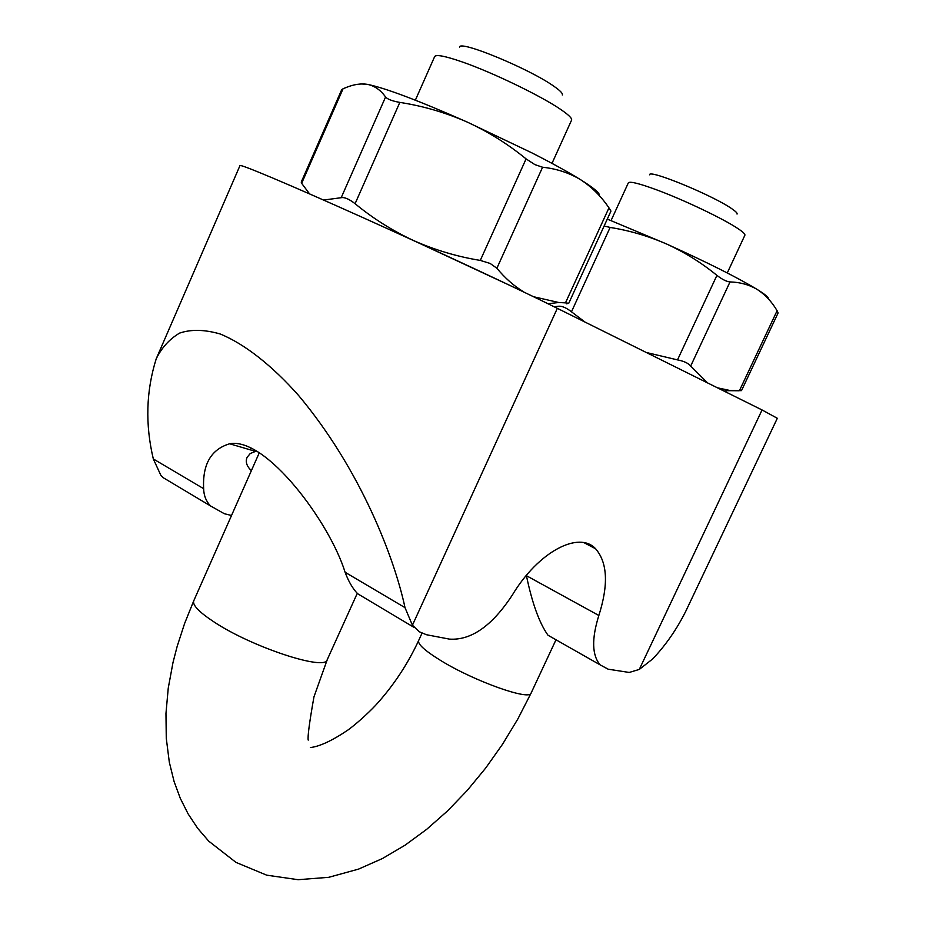 <?xml version="1.0" encoding="UTF-8"?>
<svg xmlns="http://www.w3.org/2000/svg" width="926" height="926" viewBox="0 0 926 926"><rect width="100%" height="100%" fill="white"/><g stroke="black" fill="none" stroke-linecap="round" stroke-linejoin="round"><path stroke-width="1.39" d="M251.351 470.674C246.605 466.091 245.205 461.623 247.149 457.282L250.251 453.509L255.541 451.39L229.648 443.774C211.082 449.341 202.424 464.308 203.651 488.685C203.789 495.456 206.058 501.197 210.48 505.909L224.312 513.71L231.523 515.481M370.585 601.46L357.644 593.74C352.713 588.623 348.535 581.459 345.097 572.256L405.009 607.641L412.417 625.224L419.397 631.81L426.458 634.727L449.365 639.102C471.102 640.607 492.1 625.907 512.356 595.013C538.249 551.757 578.935 530.471 595.603 548.771C607.537 562.568 608.613 584.804 598.844 615.477C591.529 638.847 591.969 655.33 600.175 664.891L608.174 669.197L629.24 672.45L639.299 669.429L652.645 658.976C665.678 645.272 676.744 629.321 685.842 611.125L777.319 418.286L762.063 409.963L557.336 308.335C518.12 288.831 434.63 249.823 361.649 217.031C288.53 184.181 239.973 163.798 239.984 165.58L156.216 358.79C146.077 391.131 145.116 424.513 153.322 458.949L203.651 488.685M405.009 607.641C394.615 558.795 360.932 469.748 298.577 395.46C272.256 365.747 244.661 343.94 220.122 333.962C204.53 329.494 191.022 329.216 179.586 333.105C169.539 339.055 161.749 347.609 156.216 358.79M176.183 485.432L162.964 477.55L160.777 475.165L153.322 458.949M345.097 572.256C329.563 522.009 265.993 436.783 229.648 443.774M555.959 639.762L548.007 635.248C539.372 623.152 532.184 603.301 526.431 575.694L598.844 615.477M459.574 47.214C458.659 39.552 529.498 68.755 553.945 86.292C560.253 90.667 563.043 93.572 562.29 94.984M552 163.37L571.573 120.148C572.268 118.389 568.576 114.789 560.508 109.314C540.842 95.818 492.563 72.483 462.468 62.019C445.371 56.081 436.1 54.264 434.664 56.567L415.357 100.182M649.577 174.806C648.524 168.868 714.027 195.872 732.177 208.987C735.881 211.556 737.513 213.258 737.05 214.08M727.269 272.95L744.874 235.25C745.314 234.22 743.161 232.113 738.416 228.907C724.549 219.358 684.858 200.329 657.379 190.119C639.461 183.487 629.784 181.068 628.337 182.85L611.067 220.55M496.88 268.251L490.178 263.47L480.293 260.414L526.084 158.89C507.83 143.97 488.025 131.608 466.681 121.827L531.929 152.894C552.336 163.3 568.552 172.236 580.59 179.702C569.27 172.873 556.595 168.717 542.578 167.236L496.88 268.251C504.901 277.962 513.664 285.74 523.19 291.551M526.084 158.89L534.858 164.596L542.578 167.236M323.556 200.051L341.185 197.713L385.575 96.987C380.632 90.03 374.544 85.817 367.333 84.335C385.274 88.005 418.39 100.506 466.681 121.827C445.105 112.428 422.823 105.958 399.824 102.404L355.086 203.697C373.004 218.467 392.52 230.759 413.656 240.598L513.097 286.921M407.614 237.866L413.656 240.598C435 250.043 457.212 256.652 480.293 260.414M533.596 296.737L558.783 302.513L565.473 302.871L608.961 207.852C601.148 196.289 591.691 186.913 580.59 179.702C594.087 188.163 600.291 193.43 599.203 195.502M361.186 83.953L367.333 84.335C361.001 83.34 354.021 84.359 346.393 87.391L343.06 88.757L301.656 183.325L309.597 193.916M566.353 303.821L568.749 303.277L565.473 302.871M355.086 203.697C349.09 199.009 344.449 197.006 341.185 197.713M301.656 183.325L301.228 182.121L341.659 89.776L343.06 88.757M608.961 207.852L610.952 211.105L568.749 303.277M385.575 96.987C387.519 99.256 392.277 101.061 399.824 102.404M646.302 352.493L677.508 359.89L716.921 275.369C701.538 262.81 684.812 252.381 666.755 244.07C648.513 236.107 629.645 230.562 610.13 227.437L571.469 311.796L584.989 322.063M554.118 306.738L558.714 306.228C562.117 305.974 566.376 307.826 571.469 311.796M738.716 390.76L727.836 390.679M717.384 387.786L729.85 390.471L739.423 390.679L777.099 310.731C771.867 301.795 765.316 294.757 757.456 289.618C749.412 284.803 740.268 282.233 730.012 281.921L690.68 366.071L707.545 382.878M777.099 310.731L778.106 312.942L741.506 390.61L739.423 390.679M690.68 366.071C688.365 363.212 683.978 361.152 677.508 359.89M607.294 219.092L666.755 244.07C707.846 262.66 738.08 277.846 757.456 289.618C765.258 294.491 768.881 297.559 768.325 298.809M716.921 275.369C722.106 279.397 726.459 281.585 730.012 281.921M604.122 226.002L610.13 227.437M412.417 625.224L557.336 308.335M639.299 669.429L762.063 409.963M308.219 740.106C307.513 736.807 309.423 722.384 313.96 696.85L327.225 659.694C325.674 671.362 251.421 646.996 213.674 621.716C198.94 611.982 192.307 605.002 193.754 600.8L259.245 452.86M310.372 747.56C319.748 746.46 332.295 740.603 348.014 729.977C359.219 721.794 372.727 708.749 378.063 702.591C394.58 683.955 408.1 663.282 418.633 640.572C417.591 644.16 425.011 650.839 440.869 660.608C474.332 681.27 530.019 701.051 531.13 693.03L555.994 639.785M250.425 449.886L251.085 448.392M595.603 548.771L584.051 542.705M600.175 664.891L548.007 635.248M414.304 627.55L357.644 593.74M210.48 505.909L162.964 477.55M193.754 600.8L184.621 623.441L177.179 646.325L172.988 662.553L168.243 688.168L165.962 713.483L166.275 738.253L169.319 762.225L174.111 781.602L180.269 798.293L188.14 813.931L197.666 828.295L208.72 841.144L235.968 862.384L266.676 875.163L298.126 879.7L328.73 877.316L358.524 869.12L382.542 858.483L405.056 845.195L426.782 829.245L447.582 810.887L467.283 790.387L485.699 768.036L502.598 744.157L517.808 719.051L531.13 693.03M418.633 640.572L422.001 633.21M327.225 659.694L357.274 593.346M548.007 303.728L558.783 302.513M724.016 391.073L729.85 390.471"/></g></svg>
